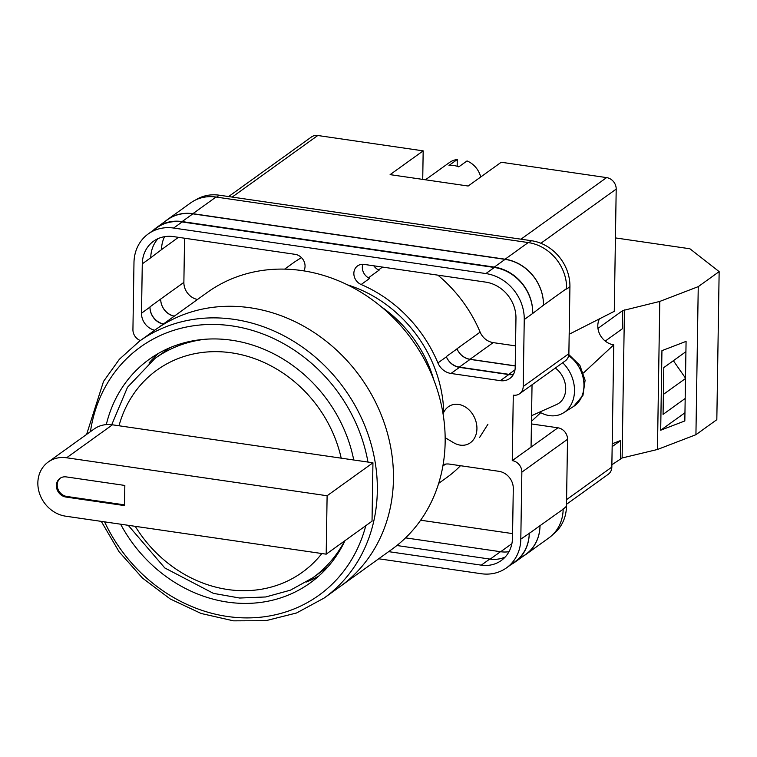 <?xml version="1.0" encoding="UTF-8"?>
<svg xmlns="http://www.w3.org/2000/svg" width="757" height="757" viewBox="0 0 757 757"><rect width="100%" height="100%" fill="white"/><g stroke="black" fill="none" stroke-linecap="round" stroke-linejoin="round"><path stroke-width="1.14" d="M347.548 284.878A126.428 110.882 54.3 0 1 443.753 412.281M433.77 379.787A119.54 104.844 -125.7 0 0 381.244 306.746M479.616 437.423L487.915 424.28M531.423 423.929L557.928 427.8A10.598 9.292 54.3 0 1 567.523 439.287L521.857 472.131L520.807 539.116A42.392 37.178 -125.7 0 1 506.528 567.835A42.392 37.178 -125.7 0 1 481.14 573.711L378.727 558.78M553.007 534.395A42.392 37.178 54.3 0 0 566.473 506.272L567.523 439.287M195.486 200.028A42.392 37.178 54.3 0 1 219.312 195.202L216.634 197.132M557.928 427.8L512.252 460.635L513.284 395.173A10.598 9.292 -125.7 0 0 519.633 393.706L565.299 360.862A10.598 9.292 54.3 0 0 568.876 353.68L569.926 286.704A42.392 37.178 54.3 0 0 531.528 240.726L219.312 195.202M531.064 447.113L532.039 384.774M437.906 362.934A15.897 13.938 -125.7 0 0 450.983 373.466L500.311 380.657A15.897 13.938 -125.7 0 0 509.83 378.462A15.897 13.938 -125.7 0 0 515.186 367.684L515.962 318.337A33.384 29.277 -125.7 0 0 485.72 282.124L364.126 264.401A10.976 9.633 -125.7 0 0 357.55 265.915A10.976 9.633 -125.7 0 0 354.058 275.662A10.976 9.633 -125.7 0 0 361.146 284.518A131.936 115.717 -125.7 0 1 437.906 362.934L446.375 356.84A15.897 13.938 -125.7 0 0 459.452 367.372L508.789 374.564A15.897 13.938 -125.7 0 0 513.388 374.478M388.644 551.645L481.282 565.148A33.384 29.277 -125.7 0 0 501.266 560.521A33.384 29.277 -125.7 0 0 512.508 537.905L513.284 488.549A15.897 13.938 -125.7 0 0 498.891 471.308L449.554 464.117A15.897 13.938 -125.7 0 0 443.11 464.713M303.841 270.883A10.976 9.633 -125.7 0 0 295.107 254.333L173.504 236.61A33.384 29.277 -125.7 0 0 153.52 241.237A33.384 29.277 -125.7 0 0 142.278 263.852L141.502 313.209A15.897 13.938 -125.7 0 0 154.731 330.232M521.857 472.131A10.598 9.292 -125.7 0 0 512.252 460.635M519.633 393.706A10.598 9.292 -125.7 0 0 523.201 386.524L524.251 319.539A42.392 37.178 -125.7 0 0 485.862 273.561L173.646 228.046A42.392 37.178 -125.7 0 0 148.258 233.922A42.392 37.178 -125.7 0 0 133.98 262.641L132.929 329.626A10.598 9.292 -125.7 0 0 140.376 340.555M165.215 221.356A42.392 37.178 54.3 0 1 167.486 219.558L190.632 202.914A42.392 37.178 54.3 0 1 216.019 197.038L192.874 213.682L505.089 259.206A42.392 37.178 54.3 0 1 543.479 305.185L532.729 313.445A42.392 37.178 -125.7 0 0 494.33 267.476L485.862 273.561M543.479 305.185L566.624 288.54A42.392 37.178 54.3 0 1 566.615 289.079L566.624 288.54A42.392 37.178 54.3 0 0 528.235 242.562L216.019 197.038M563.17 508.647A42.392 37.178 54.3 0 1 563.161 509.187L566.473 506.272M540.015 525.67L529.266 533.401A42.392 37.178 54.3 0 1 514.987 562.12L525.737 554.398A42.392 37.178 54.3 0 0 540.015 525.67L563.161 509.187A42.392 37.178 54.3 0 1 548.882 537.915L525.737 554.559A42.392 37.178 54.3 0 1 523.314 556.14M178.425 237.329L161.496 249.649A33.384 29.277 54.3 0 1 164.591 236.667M508.988 551.711A33.384 29.277 54.3 0 1 500.491 551.711L490.186 559.12M405.563 537.867L500.491 551.711M368.432 277.828L379.096 270.154A10.976 9.633 54.3 0 1 373.816 265.811M158.071 238.625A33.384 29.277 -125.7 0 0 150.747 257.758L142.278 263.852M161.496 249.649L150.747 257.758M396.886 545.513L489.751 559.054A33.384 29.277 -125.7 0 0 505.193 557.048M494.33 267.476L182.115 221.952A42.392 37.178 -125.7 0 0 156.737 227.829L148.258 233.922M529.266 533.401L520.807 539.116M506.528 567.835L514.997 561.741A42.392 37.178 -125.7 0 0 529.275 533.023M362.811 264.297A10.976 9.633 -125.7 0 0 369.624 278.425L361.146 284.518M284.623 269.132L292.732 263.294A131.936 115.717 54.3 0 1 301.494 257.654M163.465 323.949A15.897 13.938 54.3 0 1 149.981 306.869L149.971 307.115A15.897 13.938 -125.7 0 0 163.2 324.138M174.328 316.133A15.897 13.938 54.3 0 1 160.721 299.024L149.981 306.869M184.566 238.218L183.875 282.38L160.721 299.024M460.474 465.706A131.936 115.717 54.3 0 1 446.791 477.525L438.672 483.363M445.731 464.079L444.577 464.912A131.936 115.717 -125.7 0 0 444.681 464.703L442.892 466M444.946 464.211A15.897 13.938 -125.7 0 0 444.681 464.703M446.375 356.84A131.936 115.717 -125.7 0 0 446.28 356.604A15.897 13.938 54.3 0 0 459.338 367.107L508.789 374.318A15.897 13.938 54.3 0 0 513.549 374.195M437.877 275.151A131.936 115.717 54.3 0 1 480.127 332.124A15.897 13.938 54.3 0 0 493.186 342.618L470.04 359.263A15.897 13.938 54.3 0 1 456.982 348.769A131.936 115.717 54.3 0 1 457.02 348.873L446.28 356.604M153.302 230.298A42.392 37.178 54.3 0 1 156.737 227.45L167.486 219.719A42.392 37.178 54.3 0 1 192.865 213.843L505.08 259.367L494.34 267.089A42.392 37.178 54.3 0 1 532.729 313.067M494.34 267.089L182.125 221.574A42.392 37.178 54.3 0 0 156.737 227.45M514.987 562.12A42.392 37.178 54.3 0 1 511.193 564.476M444.577 464.912A15.897 13.938 54.3 0 1 444.965 464.211M505.08 259.367A42.392 37.178 54.3 0 1 543.479 305.345M174.214 316.218A15.897 13.938 54.3 0 1 160.721 299.138M515.214 365.962L470.088 359.386A15.897 13.938 54.3 0 1 457.02 348.873M167.486 219.558A42.392 37.178 54.3 0 1 192.874 213.682M470.04 359.263L515.214 365.849M540.015 525.831A42.392 37.178 54.3 0 1 525.737 554.559M197.482 299.488A15.897 13.938 54.3 0 1 183.875 282.38M420.646 520.21L512.574 533.609M493.186 342.618L515.526 345.883M445.163 437.688L453.68 442.75A21.196 16.768 -114.1 0 0 462.395 445.286A21.196 16.768 -114.1 0 0 468.006 444.113A21.196 16.768 -114.1 0 0 476.929 428.699A21.196 16.768 -114.1 0 0 456.31 404.247A21.196 16.768 -114.1 0 0 450.699 405.421A21.196 16.768 -114.1 0 0 443.063 413.861M562.688 362.745A31.794 25.151 65.9 0 1 563.624 412.754A31.794 25.151 65.9 0 1 552.695 415.858A31.794 25.151 65.9 0 1 539.675 412.073M555.288 368.063A21.196 16.768 65.9 0 1 565.697 387.669A21.196 16.768 65.9 0 1 556.783 404.427L531.556 415.707M605.24 341.076L622.443 328.708L622.727 310.578L659.782 301.428L698.247 286.648L719.15 271.621L689.911 248.769L615.432 237.916M673.37 360.711L685.501 378.131M719.15 271.621L716.822 419.681L695.929 434.707L657.454 449.488L622.112 457.985L611.874 464.77M597.945 328.311L598.039 328.964M659.782 301.428L657.454 449.488M698.247 286.648L695.929 434.707M661.94 350.652L660.691 430.222L684.83 420.949L686.079 341.379L661.94 350.652M620.399 458.638L620.683 440.508L612.205 443.772M624.44 309.925L622.112 457.985M622.727 310.578L598.049 328.33M620.683 440.508L612.158 446.649M685.918 351.683L663.804 367.59L663.066 414.382L685.18 398.475M684.962 412.764L660.691 430.222M663.378 394.416L685.501 378.509M306.528 581.991A137.765 120.827 -125.7 0 0 318.82 576.001A137.765 120.827 -125.7 0 1 306.528 581.991M139.364 341.275L155.488 329.683A158.166 138.72 54.3 0 1 311.193 330.629A158.166 138.72 54.3 0 1 393.451 479.323A158.166 138.72 54.3 0 1 340.167 586.505A158.166 138.72 -125.7 0 0 393.451 479.323A158.166 138.72 -125.7 0 0 311.193 330.629A158.166 138.72 -125.7 0 0 155.488 329.683L207.191 292.505A158.166 138.72 -125.7 0 1 362.896 293.442A158.166 138.72 -125.7 0 1 445.154 442.145A158.166 138.72 -125.7 0 1 391.88 549.317L324.053 598.096A158.166 138.72 54.3 0 0 377.327 490.914A158.166 138.72 54.3 0 0 295.069 342.221A158.166 138.72 54.3 0 0 139.364 341.275L119.36 359.282L103.539 381.386L86.61 434.414M158.648 353.264A137.765 120.827 -125.7 0 0 149.053 363.01A137.765 120.827 -125.7 0 1 158.648 353.264M120.628 524.204A137.765 120.827 -125.7 0 0 310.077 583.022A137.765 120.827 -125.7 0 0 345.003 540.64M353.746 459.991A137.765 120.827 -125.7 0 0 149.214 359.329A137.765 120.827 -125.7 0 0 106.302 424.611M326.191 554.171L65.689 516.189A30.734 26.949 54.3 0 1 37.85 482.852A30.734 26.949 54.3 0 1 48.202 462.035A30.734 26.949 54.3 0 1 66.607 457.777L327.109 495.75L372.946 462.792L372.028 521.204L326.191 554.171L327.109 495.75M169.937 347.7A135.115 118.499 -125.7 0 0 168.943 348.4L154.892 358.506A135.115 118.499 54.3 0 1 205.194 339.259M66.304 476.91A10.598 9.292 -125.7 0 0 59.954 478.377A10.598 9.292 -125.7 0 0 56.926 489.117A10.598 9.292 -125.7 0 0 65.982 497.056L124.526 505.591L124.839 485.445L66.304 476.91M344.643 540.895A135.115 118.499 54.3 0 1 312.66 577.894L326.712 567.788A135.115 118.499 -125.7 0 0 327.696 567.078M48.202 462.035L94.038 429.068A30.734 26.949 54.3 0 1 112.443 424.809L372.946 462.792M60.38 478.093A10.598 9.292 -125.7 0 0 57.844 488.795A10.598 9.292 -125.7 0 0 66.815 496.46L124.536 504.872M425.434 179.787L449.469 162.509A21.196 18.584 -125.7 0 1 457.266 159.5L449.005 165.442A21.196 18.584 54.3 0 1 453.888 165.518A21.196 18.584 54.3 0 1 458.761 166.871L467.022 160.929A21.196 18.584 -125.7 0 1 480.704 176.996M457.266 159.5L457.162 166.285M520.977 239.184L606.603 177.602L501.229 162.244L468.167 186.023L390.11 174.64L423.172 150.861L317.798 135.503L232.172 197.075M228.595 196.555L311.458 136.97A10.598 9.292 54.3 0 1 317.798 135.503M422.728 179.4L423.172 150.861M606.603 177.602A10.598 9.292 54.3 0 1 616.198 189.099L540.877 243.262M569.179 334.244L614.277 311.345L616.198 189.099M599.421 318.886A17.619 15.452 -125.7 0 0 613.757 344.842L583.496 372.955M566.577 499.629L611.836 467.088L613.757 344.842M611.836 467.088A10.598 9.292 54.3 0 1 608.268 474.27L566.51 504.294M540.744 412.679L531.471 421.299M182.115 221.952L173.646 228.046M532.729 313.445L524.251 319.539M568.876 353.68L523.201 386.524M569.926 286.704L566.615 289.079M304.068 270.467L303.548 270.836M149.971 307.115L141.502 313.209M489.751 559.054L481.282 565.148M459.452 367.372L450.983 373.466M480.127 332.124L456.982 348.769M382.503 267.079L378.557 269.918M508.789 374.564L500.311 380.657M192.865 213.843L182.125 221.574M470.088 359.386L459.338 367.107M514.997 369.851L508.789 374.318M528.235 242.562L505.089 259.206M511.893 543.668L500.67 551.739M531.528 240.726L528.84 242.656M568.819 354.579L579.9 365.385L585.104 380.269L582.975 395.324L573.664 406.405A30.091 23.798 -114.1 0 0 583.798 381.916A30.091 23.798 -114.1 0 0 568.639 355.695M367.968 462.063A152.867 134.074 -125.7 0 0 226.996 325.255A152.867 134.074 -125.7 0 0 90.433 431.66M104.58 521.857A152.867 134.074 -125.7 0 0 245.107 617.892A152.867 134.074 -125.7 0 0 365.792 525.689M341.199 458.165A124.517 109.207 -125.7 0 0 231.5 352.828A124.517 109.207 -125.7 0 0 119.01 425.765M135.257 526.333A124.517 109.207 -125.7 0 0 321.867 553.537M66.607 457.777L112.443 424.809M66.815 496.46L65.982 497.056M573.664 406.405L563.624 412.754M101.277 521.374L119.057 551.739L142.43 578.036L170.23 598.967L201.107 613.473L233.525 620.844L265.887 620.683L296.583 612.971L324.053 598.096M154.892 358.506L127.507 387.262L111.733 424.715M128.217 525.311L164.799 567.958L213.408 593.356L239.666 598.03L265.745 596.961L290.451 590.157L312.66 577.894"/></g></svg>
